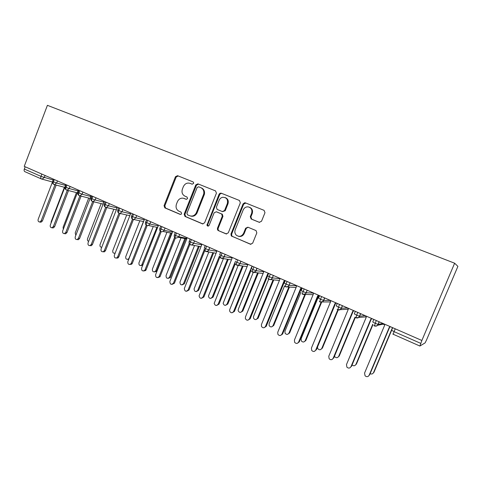 <?xml version="1.0" encoding="UTF-8"?>
<svg xmlns="http://www.w3.org/2000/svg" width="482" height="482" viewBox="0 0 482 482"><rect width="100%" height="100%" fill="white"/><g stroke="black" fill="none" stroke-linecap="round" stroke-linejoin="round"><path stroke-width="0.72" d="M193.583 183.437L193.577 182.455L193.005 181.883L177.539 175.689L175.46 176.725L164.055 205.663L164.844 207.875L180.141 214.37L181.093 214.291L181.606 213.671L181.039 212.104L179.039 211.261C176.352 209.754 175.49 207.381 176.454 204.133L177.412 201.711C178.647 199.084 180.581 197.915 183.202 198.192L186.347 199.355L187.588 198.578L187.016 197.018L185.004 196.186C182.304 194.71 181.437 192.348 182.395 189.089L183.359 186.661C184.877 183.63 187.124 182.527 190.083 183.353L192.101 184.166L193.583 183.437M259.232 222.31L261.521 221.268L264.986 212.689L264.064 210.345L245.32 202.838L244.766 202.723L243.073 203.886L230.974 234.011L231.264 235.903L250.387 244.211L252.658 243.199L256.828 232.878L256.056 230.589L247.899 227.197L245.639 228.221L243.591 233.312C241.651 236.56 239.205 237.168 236.252 235.144C234.855 233.619 234.505 231.842 235.216 229.793L243.193 209.935C244.211 207.784 245.844 206.754 248.091 206.856C251.321 207.724 252.502 209.893 251.628 213.357L250.285 216.683L251.188 219.021L259.43 222.377M24.239 166.368L47.405 105.329L454.634 263.208L421.871 340.479L24.239 166.368M216.424 193.18L215.568 190.92L197.909 183.847L195.782 184.889L184.172 214.189L184.992 216.43L202.446 223.847L204.597 222.841L216.424 193.18M221.262 193.204L239.452 200.488L240.337 202.789L228.269 232.866L226.058 233.878L218.31 230.589L217.539 229.878L217.448 228.281L222.292 216.183L221.648 214.008L216.322 211.779L214.141 212.803L209.14 225.341C208.32 226.401 207.591 226.365 206.965 225.221L219.081 194.246L220.009 193.246L221.262 193.204M421.871 340.479L419.876 346.034L425.1 342.889L426.468 340.129L457.9 266.371L454.634 263.208M25.184 166.784L24.323 169.043L40.976 176.364L41.85 174.08M24.962 171.688L24.865 171.658C24.094 171.224 23.913 170.351 24.323 169.043M54.309 179.539L53.43 181.841C52.996 183.172 53.153 184.046 53.888 184.467L54.4 184.606L56.659 183.021L65.54 185.425M66.926 185.064L66.034 187.384C65.6 188.727 65.739 189.607 66.456 190.016L67.034 190.161L69.269 188.564L78.09 190.908M79.765 190.685L78.867 193.023C78.421 194.379 78.548 195.258 79.247 195.662L79.904 195.812L65.799 232.36L66.992 232.547L65.63 233.794L64.6 233.631M92.839 196.409L91.929 198.771C91.478 200.132 91.592 201.012 92.273 201.41L93.026 201.566L95.165 199.952L103.853 202.157M106.154 202.235L105.227 204.621C104.769 205.995 104.871 206.874 105.528 207.266L106.414 207.423L108.468 205.796L117.084 207.935L116.734 206.868M119.711 208.176L118.771 210.574C118.307 211.96 118.391 212.845 119.03 213.225L120.096 213.369L122.018 211.755L130.55 213.809M133.514 214.219L132.568 216.641C132.092 218.039 132.164 218.924 132.779 219.298L134.098 219.4L135.81 217.816L144.245 219.786M147.582 220.376L146.618 222.823C146.136 224.226 146.191 225.112 146.787 225.48L148.468 225.474L149.866 223.997L158.192 225.865M161.91 226.654L160.94 229.119C160.446 230.535 160.482 231.42 161.06 231.776L163.253 231.505L164.187 230.288L172.393 232.059M176.514 233.047L175.526 235.535C175.026 236.963 175.05 237.849 175.599 238.198L178.442 237.313L178.774 236.704L186.865 238.361M191.336 244.916L201.006 246.718M191.396 239.56L190.402 242.072C189.884 243.512 189.89 244.404 190.414 244.742L190.486 244.76C191.884 245.157 192.933 244.651 193.643 243.241L201.603 244.778M206.525 251.586L216.075 253.243M206.573 246.206L205.561 248.736C205.037 250.194 205.025 251.08 205.519 251.405L205.591 251.423C207.013 251.833 208.085 251.321 208.802 249.905L216.623 251.315M222.021 258.388L231.438 259.876M222.039 252.978L221.015 255.538C220.485 257.002 220.449 257.888 220.925 258.207L220.985 258.219C222.437 258.641 223.528 258.129 224.257 256.695L231.926 257.966M237.843 265.317L247.109 266.618M237.819 259.888L236.776 262.467C236.234 263.943 236.186 264.835 236.626 265.136L236.686 265.154C238.168 265.582 239.277 265.07 240.018 263.624L247.525 264.738M253.99 272.378L263.1 273.481M253.912 266.938L252.857 269.54C252.303 271.023 252.231 271.914 252.64 272.21L252.701 272.222C254.207 272.661 255.34 272.149 256.093 270.691L263.431 271.637M270.48 279.578L279.421 280.446M270.33 274.125L269.257 276.752C268.697 278.247 268.601 279.138 268.98 279.421L269.04 279.433C270.577 279.885 271.728 279.373 272.493 277.897L279.644 278.656M287.338 286.904L296.087 287.519M287.079 281.458L285.995 284.109C285.422 285.621 285.308 286.513 285.651 286.784L285.706 286.79C287.272 287.254 288.447 286.742 289.224 285.254L296.171 285.802M304.57 294.369L313.107 294.689M304.178 288.947L303.082 291.622C302.491 293.146 302.353 294.032 302.666 294.291L302.714 294.303C304.317 294.773 305.51 294.261 306.299 292.761L313.029 293.068M322.205 301.961L330.507 301.931M321.633 296.587L320.518 299.292C319.921 300.822 319.759 301.714 320.036 301.961L320.078 301.967C321.711 302.449 322.928 301.937 323.729 300.425L330.218 300.461M340.256 309.661L348.263 309.227M339.455 304.389L337.81 309.793C339.473 310.288 340.714 309.769 341.527 308.245L347.63 307.968M358.747 317.445L366.151 316.867M357.656 312.36L355.909 317.783C357.614 318.295 358.879 317.777 359.705 316.234L365.133 315.632M377.695 325.272L382.606 324.259L384.305 324.404M376.249 320.5L374.4 325.946C376.141 326.471 377.43 325.953 378.268 324.398L382.991 323.458M184.214 198.494L186.438 199.361M178.195 175.954L176.201 177.015L164.814 205.886L165.609 208.091L180.581 214.448M190.083 183.353L192.234 184.208M198.53 184.1L196.487 185.166L184.895 214.394L185.715 216.629L202.982 223.967M198.632 186.793L197.138 187.516L186.926 213.267L187.504 214.839L189.631 215.737C192.384 216.611 194.577 215.701 196.216 212.996L203.729 193.975C204.223 190.999 203.241 188.89 200.783 187.655L198.632 186.793L200.783 187.655M190.547 216.02C193.234 216.755 195.355 215.822 196.921 213.207L197.138 212.719L196.433 212.508M201.476 187.926C203.928 189.161 204.91 191.258 204.422 194.228L197.138 212.719M226.612 233.999L218.31 230.589M216.755 211.917L222.304 214.219L222.943 216.388L218.111 228.456L218.201 230.053L218.973 230.758M221.834 193.433L220.66 193.505L219.738 194.505L207.712 224.63L208.122 226.124M227.323 203.597C228.125 199.421 226.54 197.319 222.576 197.295C220.979 197.686 219.834 198.686 219.141 200.277L216.388 207.188L217.135 209.417L222.353 211.568L224.552 210.538L227.323 203.597L227.968 203.832C228.811 200.825 227.908 198.753 225.263 197.614M222.557 211.634L225.196 210.755L224.552 210.538M227.968 203.832L225.196 210.755M249.447 207.242C252.152 208.423 253.074 210.538 252.219 213.568L250.881 216.894L251.785 219.22L259.575 222.407M238.512 236.3C241.054 236.897 242.946 235.957 244.199 233.475L243.591 233.312M248.061 227.263L246.242 228.402L244.199 233.475M245.838 203.049L243.681 204.127L231.613 234.174L231.896 236.06L232.493 236.499L250.959 244.338M64.407 187.263L51.188 221.684L51.098 223.021M52.544 181.774L38.162 219.34C37.813 220.973 38.331 221.865 39.711 222.021L41.181 220.762L42.416 220.979L40.946 222.238L40.187 222.106M56.177 185.076L42.416 220.979M54.978 184.757L41.181 220.762M53.237 179.876L52.93 178.93M76.451 192.613L63.1 227.263L63.305 229.263M88.7 198.06L75.21 232.933L75.819 235.349M101.154 203.591L87.525 238.704C87.176 240.018 87.543 240.91 88.628 241.362M113.824 209.218L100.051 244.573C99.708 246.248 100.268 247.152 101.744 247.296M65.251 184.329L65.576 185.329L50.315 225.064C49.965 226.757 50.514 227.655 51.96 227.763L53.388 226.51L54.599 226.715L53.177 227.968L52.297 227.823M68.51 190.547L54.599 226.715M67.329 190.239L53.388 226.51M77.783 189.818L78.12 190.83L62.678 230.884C62.329 232.649 62.919 233.553 64.437 233.607L65.799 232.36M81.054 196.108L66.992 232.547M90.538 195.403L90.881 196.427L75.252 236.813C74.915 238.656 75.547 239.566 77.156 239.542L78.433 238.307L79.596 238.488L78.325 239.717L77.132 239.548M93.821 201.765L79.596 238.488M92.677 201.536L78.433 238.307M103.522 201.084L103.871 202.121L88.055 242.844C87.724 244.79 88.411 245.7 90.116 245.567L91.291 244.368L92.43 244.531L91.261 245.724L89.965 245.615M106.817 207.519L92.43 244.531M105.691 207.32L91.291 244.368M115.059 253.412L114.68 253.273M126.724 214.93L112.8 250.544C112.499 252.55 113.234 253.424 115.005 253.164L115.198 253.062M117.096 207.917L101.087 248.983C100.774 251.05 101.527 251.947 103.341 251.676L104.377 250.532L105.492 250.676L104.455 251.821L103.028 251.785M120.048 213.375L105.492 250.676M118.952 213.189L104.377 250.532M128.676 259.503L127.682 259.382M139.858 220.714L125.766 256.617C125.501 258.768 126.308 259.617 128.194 259.177L129.043 258.153L143.431 221.527M142.702 265.299L140.919 265.594M153.252 226.528L138.961 262.798C138.744 265.118 139.635 265.937 141.636 265.257L156.903 227.329M166.953 232.282L152.396 269.089C152.258 271.619 153.24 272.378 155.349 271.378L155.788 270.679L156.752 270.77L156.307 271.462L154.391 271.92M155.788 270.679L170.676 233.071M156.752 270.77L171.598 233.264M130.188 212.761L130.556 213.821L114.348 255.231C114.071 257.442 114.897 258.322 116.831 257.87L117.704 256.81L118.783 256.936L117.915 257.997L116.331 258.069M133.472 219.455L118.783 256.936M132.466 219.123L117.704 256.81M143.889 218.762L144.263 219.828L127.857 261.593C127.628 263.985 128.543 264.829 130.592 264.124L131.273 263.202L132.321 263.311L131.646 264.232L129.875 264.473M147.161 225.594L132.321 263.311M146.239 225.136L131.273 263.202M157.837 224.871L158.223 225.95L141.606 268.07C141.461 270.679 142.473 271.462 144.63 270.432L145.088 269.709L146.106 269.806L145.654 270.523L143.672 270.986M161.115 231.8L146.106 269.806M160.283 231.215L145.088 269.709M181.015 237.837L166.067 275.499C166.049 278.259 167.127 278.939 169.303 277.536L169.525 277.114L170.453 277.186L170.23 277.602L168.11 278.361M169.525 277.114L184.823 238.608M170.453 277.186L185.715 238.789M172.05 231.089L172.442 232.185L155.614 274.674C155.59 277.524 156.698 278.222 158.933 276.77L159.156 276.343L160.151 276.415L159.922 276.843L157.728 277.62M175.352 238.072L160.151 276.415M174.611 237.361L159.156 276.343M194.535 245.513L179.985 282.018C180.129 285.031 181.292 285.597 183.479 283.729L184.377 283.778L182.082 284.916M183.503 283.663L198.439 246.242M184.401 283.717L199.295 246.398M186.522 237.427L186.926 238.536L169.887 281.392C170.032 284.5 171.224 285.091 173.466 283.163L174.424 283.217L172.05 284.38M189.878 244.404L174.454 283.151M189.233 243.549L173.496 283.097M208.833 251.99L194.077 288.893C194.475 291.809 195.698 292.285 197.747 290.333L198.608 290.369L196.313 291.592M197.747 290.333L212.827 252.676M198.608 290.369L213.653 252.821M201.277 243.886L201.687 245.007L184.341 288.489C184.745 291.496 185.998 291.99 188.101 289.977L189.022 290.013L186.648 291.267M204.699 250.791L189.022 290.013M204.175 249.76L188.101 289.977M223.389 258.599L208.441 296.062C209.152 298.701 210.423 299.057 212.249 297.129L213.074 297.141L210.815 298.388M212.249 297.129L227.48 259.25M213.074 297.141L228.269 259.376M216.31 250.471L216.731 251.604L199.078 295.888C199.807 298.611 201.115 298.979 202.988 296.99L203.874 297.002L201.53 298.286M219.84 257.225L203.874 297.002M219.461 255.942L202.988 296.99M238.204 265.365L223.136 303.323C224.088 305.69 225.383 305.931 227.016 304.052L227.811 304.04L225.588 305.305M227.016 304.052L242.404 265.956M227.811 304.04L243.157 266.064M231.631 257.177L232.065 258.328L214.177 303.389C215.153 305.829 216.478 306.082 218.165 304.136L219.009 304.13L216.707 305.431M235.312 263.684L219.009 304.13M235.957 260.021L236.282 259.214M235.27 261.702L218.165 304.136M253.285 272.294L238.283 309.324L238.156 310.661C239.283 312.782 240.584 312.926 242.066 311.101L242.826 311.071L240.657 312.354M242.066 311.101L257.599 272.812M242.826 311.071L258.31 272.902M247.254 264.022L247.694 265.178L229.733 309.589L229.613 310.974C230.764 313.167 232.101 313.318 233.631 311.426L234.439 311.396L232.191 312.722M251.14 270.143L234.439 311.396M252.068 266.733L251.652 266.914L233.631 311.426M251.652 266.914L251.978 266.962M268.685 279.265L253.544 316.475L253.49 318.084C254.737 319.994 256.038 320.06 257.406 318.283L258.123 318.234L256.014 319.536M257.406 318.283L273.071 279.825M258.123 318.234L273.746 279.891M263.184 270.992L263.636 272.167L245.434 316.987L245.374 318.644C246.651 320.626 247.995 320.693 249.405 318.855L250.17 318.801L247.983 320.144M267.462 276.288L250.17 318.801M268.504 273.583L267.667 273.939L249.405 318.855M267.667 273.939L268.323 274.017M284.585 285.88L269.101 323.765L269.131 325.591C270.456 327.332 271.764 327.338 273.035 325.609L273.71 325.531L271.679 326.85M273.035 325.609L288.826 287.013M273.71 325.531L289.459 287.055M279.427 278.108L279.891 279.295L261.437 324.525L261.467 326.416C262.835 328.218 264.172 328.224 265.492 326.435L266.215 326.356L264.106 327.718M285.103 280.988L284.675 281.169L266.215 326.356M285.157 280.614L284.006 281.102L265.492 326.435M284.006 281.102L284.675 281.169M301.033 292.032L284.958 331.188L285.073 333.201C286.465 334.809 287.766 334.767 288.971 333.068L289.604 332.972L287.664 334.297M288.971 333.068L304.871 294.382M289.604 332.972L305.455 294.406M296.002 285.362L296.472 286.567L277.765 332.219L277.879 334.297C279.313 335.96 280.651 335.918 281.898 334.165L282.572 334.062L280.56 335.43M302.196 288.079L301.292 288.453L282.572 334.062M301.846 287.923L300.672 288.411L281.898 334.165M300.672 288.411L301.292 288.453M318.921 295.611L301.123 338.762L301.322 340.931C302.762 342.425 304.064 342.347 305.214 340.684L305.805 340.557L303.979 341.889M305.214 340.684L321.199 301.961M305.805 340.557L321.741 301.961M312.908 292.767L313.396 293.99L294.424 340.063L294.623 342.304C296.105 343.859 297.442 343.774 298.635 342.051L299.268 341.919L297.37 343.292M319.168 295.508L318.247 295.882L299.268 341.919M318.873 295.382L317.68 295.864L298.635 342.051M317.68 295.864L318.247 295.882M317.445 347.185L317.891 348.787C319.367 350.191 320.669 350.077 321.783 348.444L320.632 349.613M321.783 348.444L337.816 309.793M322.325 348.293L338.304 309.763M330.164 300.322L330.664 301.557L311.42 348.07L311.703 350.45C313.228 351.908 314.565 351.794 315.722 350.101L314.547 351.306M336.49 303.094L335.556 303.467L316.3 349.938M336.249 302.991L335.032 303.473L315.722 350.101M335.032 303.473L335.556 303.467M334.466 356.258L334.779 356.776C336.297 358.114 337.599 357.975 338.683 356.355L337.647 357.475M338.683 356.355L355.005 317.174M339.177 356.18L355.318 317.439M347.775 308.034L348.287 309.287L328.766 356.246L329.128 358.741C330.694 360.132 332.038 359.988 333.158 358.313L332.098 359.464M354.174 310.836L353.216 311.209L333.689 358.126M353.993 310.757L352.746 311.245L333.158 358.313M352.746 311.245L353.216 311.209M352.065 364.976C353.607 366.187 354.891 366.007 355.921 364.434L355.029 365.464M355.921 364.434L372.749 324.241M356.361 364.229L372.941 324.639M365.754 315.909L366.278 317.174L346.474 364.585L346.913 367.194C348.51 368.519 349.86 368.356 350.956 366.7L350.046 367.766M372.218 318.741L371.248 319.114L351.432 366.483M372.098 318.686L370.833 319.174L350.956 366.7M370.833 319.174L371.248 319.114M370.122 373.658C371.598 374.351 372.731 374.026 373.508 372.67L372.797 373.586M373.508 372.67L392.469 327.603M373.899 372.441L391.438 330.754M384.112 323.946L384.654 325.229L364.555 373.104L365.067 375.803C366.694 377.087 368.049 376.906 369.134 375.261L368.399 376.207M390.655 326.808L389.661 327.182L369.555 375.014M390.595 326.784L389.305 327.272L369.134 375.261M389.305 327.272L389.661 327.182M52.466 181.973L41.47 178.985C40.723 178.563 40.554 177.689 40.976 176.364L53.177 180.027M395.246 328.82L394.059 331.634L420.792 343.389M392.673 327.694L391.595 330.254L394.059 331.634L393.27 334.285L419.864 346.028M45.061 175.49L44.266 177.575L42 179.141L41.47 178.985M53.502 179.184L52.677 181.334L53.43 181.841L56.659 183.021L57.46 180.919M70.083 186.444L69.269 188.564L66.034 187.384L65.251 186.853L66.082 184.69M82.928 192.065L82.103 194.204L90.857 196.487M96.002 197.795L95.165 199.946L91.929 198.771L91.08 198.198L91.929 196.005M109.318 203.621L108.468 205.796L105.227 204.621L104.341 204.019L105.197 201.819M122.874 209.556L122.018 211.749L118.771 210.574L117.849 209.953L118.711 207.736M136.677 215.605L135.81 217.816L132.568 216.641L131.598 215.99L132.472 213.761M150.745 221.762L149.866 223.997M165.073 228.034L164.181 230.288L160.94 229.119L159.873 228.408L160.765 226.148M179.678 234.433L178.774 236.698L175.526 235.535L174.418 234.788L175.315 232.523M190.414 244.742C192.143 245.76 194.144 242.771 193.631 243.235L194.547 240.94L193.643 243.235L190.402 242.072L189.227 241.295L190.137 239.012M209.694 247.573L208.766 249.893L205.561 248.736L204.302 247.923L205.224 245.615M209.73 247.591L208.802 249.905M225.136 254.333L224.19 256.683L221.015 255.538L219.665 254.677L220.599 252.351M225.196 254.363L224.19 256.683C223.582 256.478 225.468 257.834 220.925 258.207M240.97 261.268L239.928 263.606C239.482 263.491 240.663 265.058 236.626 265.136M256.948 268.263L255.972 270.667L252.857 269.54L251.315 268.588L252.279 266.221M257.057 268.311L256.093 270.691M273.342 275.445L272.348 277.873L269.257 276.752L267.618 275.752L268.595 273.366M273.469 275.499L271.728 278.795C271.119 279.397 270.203 279.602 268.98 279.421M290.068 282.765L289.061 285.224L285.995 284.109L284.253 283.067L285.236 280.651M290.212 282.832L289.061 285.224C288.555 285.266 289.628 286.82 285.651 286.784M307.136 290.242L306.112 292.731L303.082 291.622L301.226 290.526L302.226 288.091M307.305 290.315L306.112 292.731C305.004 293.207 307.546 293.827 302.666 294.291L301.937 293.785M324.567 297.87L323.524 300.394L320.518 299.292L318.554 298.141L319.566 295.683M324.748 297.954L323.729 300.425M342.365 305.666L341.304 308.215L338.322 307.124L336.237 305.919L337.267 303.437M342.563 305.751L341.304 308.215C340.129 308.89 342.551 309.414 337.768 309.787M360.542 313.625L359.464 316.204L356.505 315.12L354.3 313.86L355.348 311.348M360.753 313.716L359.464 316.204C358.247 316.951 360.62 317.475 355.873 317.783L355.294 317.421M379.111 321.753L378.015 324.368L375.08 323.283L372.749 321.97L373.809 319.433M379.334 321.849L378.015 324.368C376.912 325.157 378.641 325.946 374.369 325.946L373.821 325.615M78.891 190.3L78.054 192.475L82.103 194.204L79.904 195.812L90.11 198.415M146.486 219.9L145.606 222.142L149.866 223.991M205.519 251.405C207.646 251.285 208.73 250.779 208.766 249.893L208.507 249.833M235.337 261.563L239.928 263.606L240.886 261.232M252.64 272.21C255.249 271.866 256.364 271.354 255.972 270.667L256.093 270.685M320.036 301.961C324.832 301.545 322.422 300.943 323.524 300.394L323.729 300.419M184.829 198.698L184.106 198.457M165.609 208.091L164.844 207.875M164.814 205.886L164.055 205.663M176.201 177.015L175.46 176.725M202.856 223.955L202.446 223.847M185.715 216.629L184.992 216.43M184.895 214.394L184.172 214.189M196.487 185.166L195.782 184.889M204.151 195.077L203.464 194.824M226.522 233.993L226.058 233.878M218.111 228.456L217.448 228.281M222.943 216.388L222.292 216.183M222.075 214.098L221.425 213.894M216.984 211.996L216.322 211.779M207.712 224.63L207.031 224.449M219.738 194.505L219.081 194.246M251.785 219.22L251.188 219.021M250.881 216.894L250.285 216.683M252.219 213.568L251.628 213.357M246.242 228.402L245.639 228.221M250.929 244.338L250.387 244.211M232.493 236.499L231.86 236.343M231.613 234.174L230.974 234.011M243.681 204.127L243.073 203.886M142.298 264.365L143.04 264.443M24.865 171.658L41.398 178.955M52.634 181.449C52.285 182.756 52.671 183.75 53.785 184.419M65.209 186.98C64.853 188.299 65.239 189.293 66.359 189.968M53.9 184.473L64.793 187.365M78.006 192.601C77.65 193.939 78.03 194.945 79.156 195.62M66.468 190.022L77.343 192.848M91.032 198.331C90.67 199.675 91.05 200.693 92.183 201.374M79.904 195.812L79.259 195.668M104.293 204.157C103.925 205.519 104.311 206.543 105.444 207.224M92.279 201.416L103.112 204.079M117.795 210.092C117.421 211.465 117.807 212.502 118.946 213.189M105.534 207.266L116.349 209.833M131.544 216.135C131.17 217.527 131.556 218.569 132.701 219.256M119.036 213.225L129.833 215.665M145.546 222.292C145.166 223.696 145.558 224.745 146.709 225.443M132.785 219.298L143.582 221.557M159.813 228.564C159.428 229.98 159.819 231.041 160.982 231.746M146.793 225.48L148.468 225.474L157.614 227.486M174.351 234.951C173.96 236.385 174.351 237.457 175.526 238.162M161.06 231.782L163.253 231.505L171.984 233.348M189.167 241.464C188.769 242.916 189.167 243.994 190.354 244.711M175.599 238.198L178.442 237.313L186.745 239M204.091 249.037L205.459 251.381M219.575 256.575L220.864 258.177M235.439 263.961L236.572 265.112M251.61 271.318L252.598 272.185M268.07 278.71L268.938 279.403M284.844 286.188L285.615 286.766M319.367 301.515L320.006 301.943M337.147 309.39L337.743 309.775M392.746 333.978L393.252 334.279M196.921 213.207L196.216 212.996M204.422 194.228L203.729 193.975M218.201 230.053L217.539 229.878M222.304 214.219L221.648 214.008M207.646 225.401L206.965 225.221M220.66 193.505L220.009 193.246M231.896 236.06L231.264 235.903M245.368 202.964L244.766 202.723M39.711 222.021L40.946 222.238M51.96 227.763L53.177 227.968M64.437 233.607L65.63 233.794M77.156 239.542L78.325 239.717M90.116 245.567L91.261 245.724M103.341 251.676L104.455 251.821M128.778 259.25L128.194 259.177M142.63 265.359L141.636 265.257M156.307 271.462L155.349 271.378M116.831 257.87L117.915 257.997M130.592 264.124L131.646 264.232M144.63 270.432L145.654 270.523M170.23 277.602L169.303 277.536M158.933 276.77L159.922 276.843M184.377 283.778L183.479 283.729M173.466 283.163L174.424 283.217"/></g></svg>

